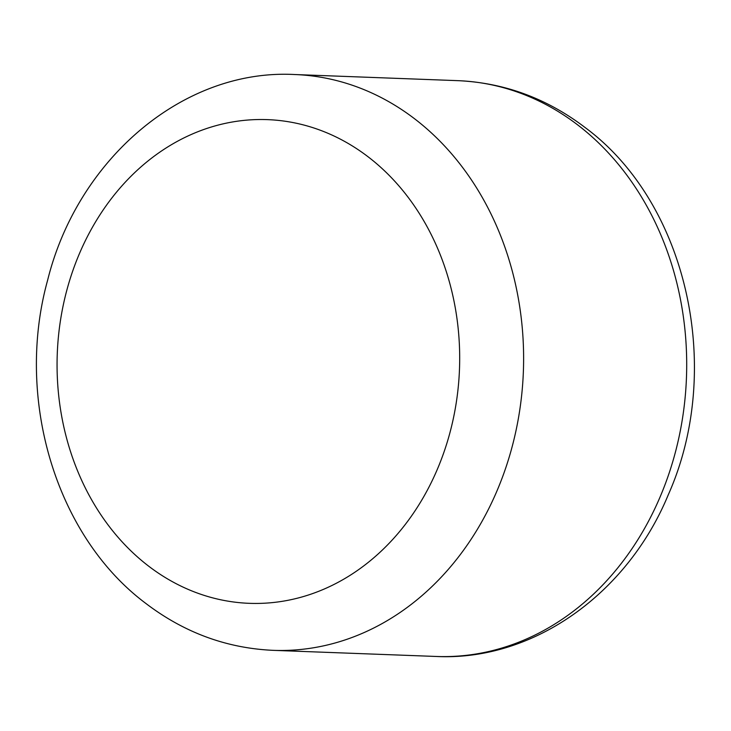 <?xml version="1.0" encoding="UTF-8"?>
<svg xmlns="http://www.w3.org/2000/svg" width="731" height="731" viewBox="0 0 731 731"><rect width="100%" height="100%" fill="white"/><g stroke="black" fill="none" stroke-linecap="round" stroke-linejoin="round"><path stroke-width="1.1" d="M457.844 80.657A288.105 239.594 92.1 0 1 578.075 125.211A288.105 239.594 92.1 0 1 675.161 453.092A288.105 239.594 92.1 0 1 436.243 656.465L273.156 650.343A288.105 239.594 92.1 0 0 512.075 446.979A288.105 239.594 92.1 0 0 414.989 119.089A288.105 239.594 92.1 0 0 294.757 74.535L457.844 80.657C504.417 82.767 546.87 98.411 585.184 127.587C687.962 203.565 724.092 369.95 668.235 494.878C627.408 593.654 533.283 661.29 436.243 656.465M148.311 565.895A242.007 201.263 92.1 0 1 89.803 232.029A242.007 201.263 92.1 0 1 368.442 157.064A242.007 201.263 92.1 0 1 426.95 490.93A242.007 201.263 92.1 0 1 148.311 565.895M294.757 74.535C183.042 68.513 77.495 159.504 47.616 280.256C14.931 398.112 55.483 535.951 145.816 603.413C184.13 632.589 226.583 648.233 273.156 650.343"/></g></svg>
